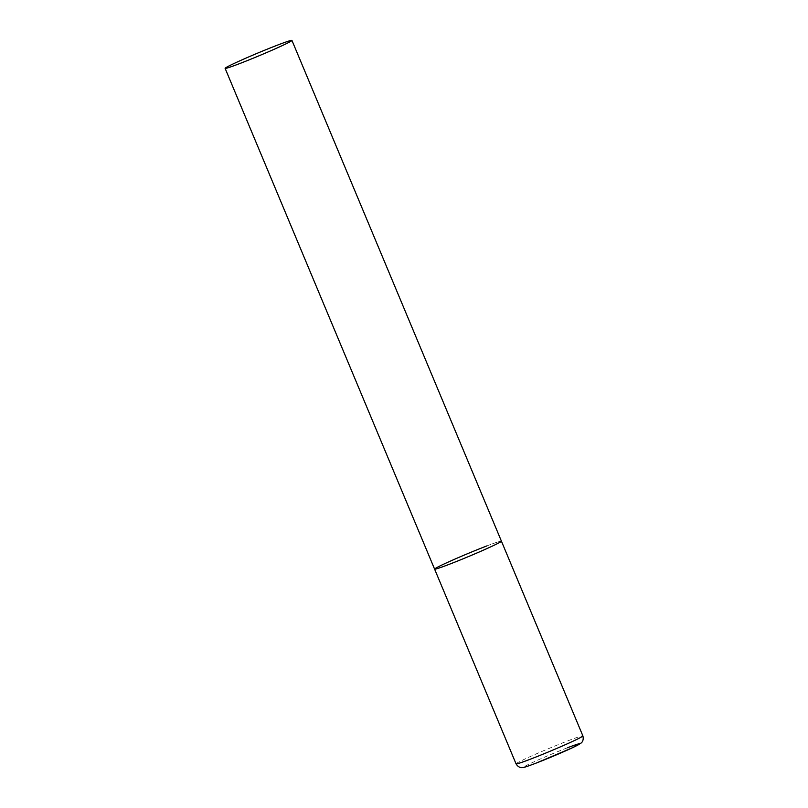 <?xml version="1.0" encoding="UTF-8"?>
<svg xmlns="http://www.w3.org/2000/svg" width="808" height="808" viewBox="0 0 808 808"><rect width="100%" height="100%" fill="white"/><g stroke="black" fill="none" stroke-linecap="round" stroke-linejoin="round"><path stroke-width="0.61" stroke-dasharray="4.04 3.03" d="M486.86 545.925A36.219 1.505 157.3 0 1 501.414 541.158A36.219 1.505 -22.7 0 0 477.589 549.581A36.219 1.505 -22.7 0 0 440.411 565.741A36.219 1.505 -22.7 0 0 434.593 569.115M516.059 763.853A36.219 1.505 157.3 0 1 533.613 755.066A36.219 1.505 157.3 0 1 568.317 740.673A36.219 1.505 157.3 0 1 582.881 735.906M536.088 763.126A30.179 1.252 157.3 0 1 528.796 764.277A30.179 1.252 157.3 0 1 567.499 747.764"/><path stroke-width="1.21" d="M291.94 40.4A36.219 1.505 -22.7 0 0 268.125 48.813A36.219 1.505 -22.7 0 0 230.936 64.983A36.219 1.505 -22.7 0 0 225.119 68.357A36.219 1.505 -22.7 0 0 248.945 59.933A36.219 1.505 -22.7 0 0 286.123 43.773A36.219 1.505 -22.7 0 0 291.94 40.4L582.881 735.906A36.219 1.505 157.3 0 1 565.327 744.693A36.219 1.505 157.3 0 1 530.614 759.096A36.219 1.505 157.3 0 1 516.059 763.853L434.593 569.115A36.219 1.505 -22.7 0 0 458.419 560.702A36.219 1.505 -22.7 0 0 495.597 544.541A36.219 1.505 -22.7 0 0 501.414 541.158A36.219 1.505 157.3 0 1 483.861 549.955A36.219 1.505 157.3 0 1 449.157 564.348A36.219 1.505 157.3 0 1 434.593 569.115A36.219 1.505 157.3 0 1 452.147 560.328A36.219 1.505 157.3 0 1 486.86 545.925M567.499 747.764A30.179 1.252 157.3 0 1 574.791 746.612A30.179 1.252 157.3 0 1 536.088 763.126M516.059 763.853C518.898 768.59 522.827 767.57 522.362 767.6C523.877 767.479 525.139 767.246 535.926 763.196L572.236 747.844L581.114 743.017C580.77 743.33 584.255 741.249 582.881 735.906M434.593 569.115L225.119 68.357"/></g></svg>

